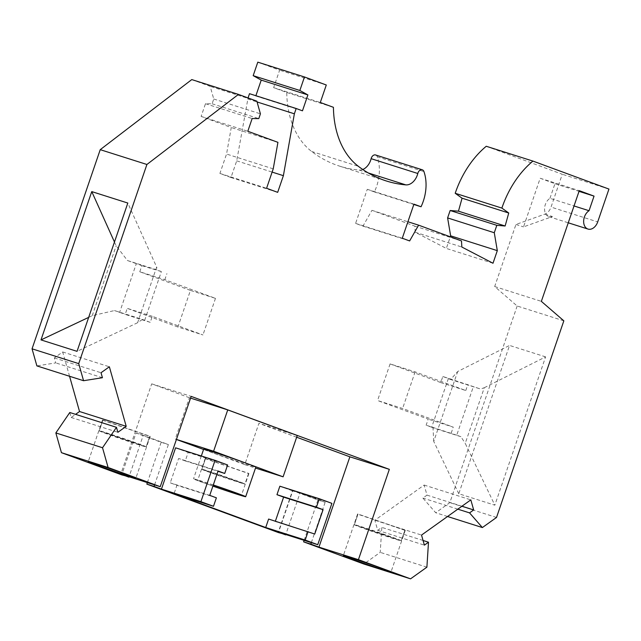 <?xml version="1.0" encoding="UTF-8"?>
<svg xmlns="http://www.w3.org/2000/svg" width="641" height="641" viewBox="0 0 641 641"><rect width="100%" height="100%" fill="white"/><g stroke="black" fill="none" stroke-linecap="round" stroke-linejoin="round"><path stroke-width="0.48" stroke-dasharray="3.21 2.4" d="M375.586 154.978A4.479 3.149 107.6 0 1 377.277 156.781A37.523 26.385 107.6 0 1 374.376 191.939L367.269 189.319L355.595 223.405L362.966 226.121L371.94 210.336L414.823 226.129L415.144 232.21L446.328 248.428L450.303 236.825M486.255 146.268L562.277 174.256L551.036 207.091L597.708 221.914M563.84 320.829L517.167 306.013L494.684 286.543L515.941 224.47L544.874 214.126A10.08 7.091 107.6 0 0 551.036 207.091M517.167 306.013L449.846 502.64L435.704 512.736L422.884 498.065L427.002 495.132L424.15 485.053L374.857 520.252L377.709 530.331L381.82 527.391L380.217 552.358L363.88 564.032M304.122 540.355L317.936 499.996L292.793 490.742L278.466 532.583M147.366 482.601L161.171 442.282L136.028 433.02L121.702 474.869M69.789 412.508L71.199 417.475L75.582 414.342M69.565 376.275L62.682 351.965L54.349 357.918L55.751 362.894L36.882 365.899M191.779 79.588L210.168 86.359L213.749 99.01L212.115 103.778L205.481 103.722L201.122 116.43L231.257 127.527L226.553 154.04L219.903 173.447L231 177.533L236.705 160.851L248.051 97.945M249.501 93.69L255.887 95.717M257.802 62.153L279.62 70.181L273.635 87.657L286.751 92.488A89.596 63.002 107.6 0 0 311.646 151.468A181.435 127.591 107.6 0 0 339.738 166.179A181.435 127.591 107.6 0 0 359.16 170.065A13.437 9.455 107.6 0 0 362.766 169.488M374.376 191.939L413.83 204.463M367.269 189.319L413.942 204.142M355.595 223.405L402.276 238.228M362.966 226.121L409.639 240.936M415.144 232.21L461.824 247.025M493.001 263.251L446.328 248.428M608.95 189.071L562.277 174.256M549.962 198.309L554.962 183.703L540.179 178.254L523.529 226.882L552.47 216.538A10.08 7.091 107.6 0 1 548.912 216.658A10.08 7.091 107.6 0 1 544.578 208.317A10.08 7.091 107.6 0 1 549.962 198.309L574.024 205.953M494.684 286.543L541.357 301.366M515.941 224.47L523.529 226.882M540.179 178.254L579.264 190.665M423.06 540.483L381.82 527.391M426.898 567.181L380.217 552.358M447.546 516.502L435.704 512.736M457.818 509.162L422.884 498.065M496.519 517.463L449.846 502.64M484.284 387.717L545.611 356.877L494.836 505.18L458.78 493.738L509.555 345.435L457.674 371.524L450.631 379.52L480.598 389.039L484.284 387.717L465.238 443.364L494.836 505.18M545.611 356.877L509.555 345.435M440.736 382.573L465.783 390.521L415.128 371.876L390.089 363.92L440.736 382.573L442.827 376.483L480.598 389.039M442.827 376.483L450.631 379.52M458.78 493.738L433.741 441.433L457.674 371.524M433.741 441.433L433.004 427.835L460.911 436.697L465.238 443.364M460.911 436.697L456.729 435.199L473.411 386.475M448.371 378.527L431.681 427.251L433.004 427.835M431.681 427.251L426.137 425.207L428.212 419.166L377.557 400.521L402.604 408.469L453.251 427.122L428.212 419.166M456.729 435.199L426.137 425.207M451.184 433.164L453.251 427.122M465.783 390.521L467.866 384.432M390.089 363.92L377.557 400.521M415.128 371.876L402.604 408.469M427.002 495.132L461.937 506.222M424.15 485.053L470.823 499.876M374.857 520.252L421.53 535.075M377.709 530.331L424.382 545.146M331.894 503.369L292.432 490.838L278.282 532.15M292.432 490.838L279.861 486.207M296.655 437.226L258.924 423.332L244.774 464.645L203.566 449.469M176.411 439.47L175.265 439.053L176.427 439.422M190.569 398.109L189.407 397.74L175.265 439.053M189.407 397.74L151.701 383.855L120.78 474.156M154.577 484.892L168.383 444.566L143.239 435.311L129.041 476.784M175.594 447.819L188.166 452.45L185.265 460.927L178.607 458.475L170.266 482.841L176.924 485.285L174.023 493.762M275.374 521.197L268.611 519.05M311.334 542.647L325.147 502.288L300.004 493.033L285.798 534.538M203.662 449.181A27.579 0.625 -161.1 0 0 211.065 452.177A27.579 0.625 -161.1 0 0 239.486 462.057A27.579 0.625 -161.1 0 0 255.847 467.049M244.774 464.645L255.503 468.05M250.182 464.693L246.513 463.339M151.701 383.855L191.162 396.386M297.248 435.495L258.924 423.332M213.293 484.973A27.579 0.625 -161.1 0 0 193.502 478.843A27.579 0.625 -161.1 0 0 200.905 481.84A27.579 0.625 -161.1 0 0 212.9 486.118M213.253 485.077A23.124 0.521 -161.1 0 0 197.724 480.285A23.124 0.521 -161.1 0 0 203.934 482.801A23.124 0.521 -161.1 0 0 212.932 486.022M205.529 458.595A23.124 0.521 -161.1 0 0 205.16 458.571A23.124 0.521 -161.1 0 0 205.424 458.756L248.54 473.515A23.124 0.521 -161.1 0 0 248.908 473.547A23.124 0.521 -161.1 0 0 248.636 473.362L205.529 458.595L201.899 469.188L245.014 483.955A23.124 0.521 -161.1 0 0 239.077 481.623A23.124 0.521 -161.1 0 0 217.059 473.947A23.124 0.521 -161.1 0 0 201.899 469.188M205.424 458.756L201.803 469.348A23.124 0.521 -161.1 0 0 207.74 471.68A23.124 0.521 -161.1 0 0 229.758 479.356A23.124 0.521 -161.1 0 0 244.918 484.115L201.803 469.348M248.54 473.515L244.918 484.115M248.636 473.362L245.014 483.955M102.432 377.709L55.751 362.894M102.921 420.111A25.199 0.569 -161.1 0 0 102.48 420.071L102.48 420.071A25.199 0.569 -161.1 0 0 102.808 420.288L149.73 436.361A25.199 0.569 -161.1 0 0 150.162 436.401L150.162 436.401A25.199 0.569 -161.1 0 0 149.834 436.184L146.212 446.777L99.291 430.704L102.921 420.111L149.834 436.184M102.808 420.288L99.179 430.88A25.199 0.569 -161.1 0 0 122.383 439.325A25.199 0.569 -161.1 0 0 146.1 446.953L149.73 436.361M99.179 430.88L146.1 446.953M146.212 446.777A25.199 0.569 -161.1 0 0 123.008 438.332A25.199 0.569 -161.1 0 0 99.291 430.704M317.936 499.996L325.147 502.288M292.793 490.742L300.004 493.033M161.171 442.282L168.383 444.566M136.028 433.02L143.239 435.311M216.386 497.817L176.924 485.285M227.627 464.981L188.166 452.45M71.199 417.475L117.872 432.29M62.682 351.965L109.363 366.788M54.349 357.918L101.022 372.741M88.674 317.375L92.232 315.692L114.483 310.556L142.39 319.418L137.599 322.727L156.652 267.089L127.815 203.045M137.599 322.727L77.04 351.348M114.475 242.026L116.165 245.783L127.463 260.534L157.43 270.045L156.652 267.089M92.232 315.692L116.165 245.783M190.433 290.413L139.778 271.76L164.825 279.716L215.48 298.361L190.433 290.413L177.902 327.006L202.949 334.955L152.294 316.309L150.226 322.351L144.682 320.308L161.364 271.576L157.43 270.045M215.48 298.361L202.949 334.955M139.778 271.76L141.861 265.67L136.317 263.627L119.635 312.359L114.483 310.556M136.317 263.627L127.463 260.534M142.39 319.418L144.682 320.308M150.226 322.351L125.179 314.394L127.247 308.353L152.294 316.309M119.635 312.359L125.179 314.394M141.861 265.67L161.364 271.576M177.902 327.006L127.247 308.353M164.825 279.716L166.908 273.619M256.849 101.182L210.168 86.359M213.749 99.01L260.422 113.834M212.115 103.778L258.796 118.601M205.481 103.722L252.153 118.537M201.122 116.43L247.803 131.253M277.93 142.342L231.257 127.527M219.903 173.447L266.584 188.262M231 177.533L277.673 192.348M273.226 168.855L226.553 154.04M236.705 160.851L272.121 172.092M273.635 87.657L320.308 102.48M286.751 92.488L333.424 107.311M326.293 84.997L279.62 70.181M247.69 98.986L257.065 101.959M255.791 95.998L302.464 110.821M404.84 530.291A25.199 0.569 -161.1 0 0 405.272 530.331L405.272 530.331A25.199 0.569 -161.1 0 0 404.952 530.115L358.031 514.042A25.199 0.569 -161.1 0 0 357.598 514.002L357.598 514.002A25.199 0.569 -161.1 0 0 357.918 514.218L354.297 524.811A25.199 0.569 -161.1 0 0 377.501 533.256A25.199 0.569 -161.1 0 0 401.21 540.884L404.84 530.291L357.918 514.218M354.297 524.811L401.21 540.884M404.952 530.115L401.322 540.708L354.401 524.634L358.031 514.042M401.322 540.708A25.199 0.569 -161.1 0 0 378.118 532.262A25.199 0.569 -161.1 0 0 354.401 524.634M554.962 183.703L579.031 191.347M371.94 210.336L407.908 221.754M414.823 226.129L461.504 240.944M185.265 460.927L217.972 471.303M218.076 470.999L178.607 458.475M314.739 534.025L275.269 521.502M209.735 495.365L170.266 482.841M544.874 214.126L552.47 216.538M311.646 151.468L358.327 166.291M377.277 156.781L423.949 171.604M359.16 170.065L368.303 172.966M548.912 216.658L568.263 222.804M205.16 458.571L197.724 480.285M102.48 420.071L88.202 461.776M339.738 166.179L386.411 180.994M357.598 514.002L343.312 555.707M201.33 455.991L193.502 478.843M248.908 473.547L241.473 495.261M405.272 530.331L390.994 572.036M150.162 436.401L135.884 478.106"/><path stroke-width="0.96" d="M413.83 204.463L421.049 206.763L413.942 204.142L402.276 238.228L409.639 240.936L418.613 225.159L461.504 240.944L461.824 247.025L493.001 263.251L497.312 250.647L494.283 232.739L496.823 225.328L505.132 226.001L508.746 213.012L501.879 208.093A83.618 58.804 107.6 0 1 532.927 161.083L608.95 189.071L597.708 221.914A10.08 7.091 107.6 0 1 588.005 229.069A10.08 7.091 107.6 0 1 583.663 220.728A10.08 7.091 107.6 0 1 589.047 210.721L594.047 196.114L579.264 190.665L541.357 301.366L563.84 320.829L496.519 517.463L482.377 527.559L469.565 512.888L473.675 509.948L470.823 499.876L421.53 535.075L424.382 545.146L428.492 542.214L426.898 567.181L410.552 578.847L363.88 564.032L303.61 541.845L304.122 540.355M421.049 206.763A37.523 26.385 107.6 0 0 423.949 171.604A4.479 3.149 107.6 0 0 422.267 169.793A4.479 3.149 107.6 0 0 417.796 173.495A13.437 9.455 107.6 0 1 405.833 184.88A181.435 127.591 107.6 0 1 386.411 180.994A181.435 127.591 107.6 0 1 358.327 166.291A89.596 63.002 107.6 0 1 333.424 107.311L320.308 102.48L326.293 84.997L304.475 76.968L257.802 62.153L253.179 75.654L299.852 90.477L304.475 76.968M389.335 469.348L349.874 456.817L318.954 547.126L358.423 559.657L389.335 469.348L191.162 396.386L160.242 486.687L108.113 467.497L102.528 447.747L116.47 427.323L117.872 432.29L126.213 426.337L109.363 366.788L101.022 372.741L102.432 377.709L83.562 380.714L78.723 363.631L146.909 164.481L238.452 94.411L256.849 101.182L260.422 113.834L258.796 118.601L252.153 118.537L247.803 131.253L277.93 142.342L273.226 168.855L266.584 188.262L277.673 192.348L283.386 175.674L294.363 113.802L296.182 108.505L302.464 110.821L307.904 94.932L299.852 90.477M358.423 559.657L410.552 578.847M450.303 236.825L450.639 235.832L447.61 217.924L450.15 210.512L458.459 211.177L462.065 198.197L455.206 193.278L501.879 208.093M532.927 161.083L486.255 146.268A83.618 58.804 107.6 0 0 455.206 193.278M285.798 534.538L278.466 532.583L146.845 484.123L147.366 482.601M129.041 476.784L121.702 474.869L61.44 452.674L55.847 432.931L69.789 412.508L116.47 427.323M75.582 414.342L79.54 411.522L69.565 376.275M83.562 380.714L36.882 365.899L32.05 348.816L100.236 149.665L191.779 79.588L238.452 94.411M248.051 97.945L249.501 93.69L296.182 108.505M255.887 95.717L261.232 80.109L253.179 75.654M362.766 169.488A13.437 9.455 107.6 0 0 371.123 158.672L417.796 173.495M422.267 169.793L375.586 154.978A4.479 3.149 107.6 0 0 371.123 158.672M450.639 235.832L497.312 250.647M447.61 217.924L494.283 232.739M450.15 210.512L496.823 225.328M458.459 211.177L505.132 226.001M462.065 198.197L508.746 213.012M574.024 205.953L589.047 210.721M428.492 542.214L423.06 540.483M482.377 527.559L447.546 516.502M469.565 512.888L457.818 509.162M461.937 506.222L473.675 509.948M285.678 534.874L278.282 532.15L317.752 544.682L331.894 503.369L319.322 498.738L316.422 507.215L276.96 494.684L283.61 497.136L275.374 521.197M308.081 531.581L305.18 540.051L265.711 527.519L268.611 519.05L314.739 534.025L323.08 509.667L316.422 507.215M317.752 544.682L305.18 540.051M276.96 494.684L279.861 486.207L319.322 498.738M203.566 449.469L176.411 439.47M128.913 477.152L120.78 474.156L160.242 486.687M217.972 471.303L224.727 473.451L227.627 464.981L215.064 460.35L175.594 447.819L161.452 489.131L154.056 486.415L154.577 484.892M265.711 527.519L174.023 493.762L213.485 506.294L200.913 501.663L161.452 489.131M318.954 547.126L310.821 544.129L311.334 542.647M349.874 456.817L296.655 437.226M255.503 468.05L283.106 476.816L250.182 464.693A27.579 0.625 -161.1 0 0 248.444 464.044A27.579 0.625 -161.1 0 0 246.513 463.339A27.579 0.625 -161.1 0 0 218.813 453.772A27.579 0.625 -161.1 0 0 203.662 449.181L201.33 455.991M212.9 486.118A27.579 0.625 -161.1 0 0 245.687 496.703L255.847 467.049A27.579 0.625 -161.1 0 0 250.182 464.693M246.513 463.339L213.589 451.216L176.427 439.422M283.106 476.816L297.248 435.495L227.739 409.903L213.589 451.216M227.739 409.903L190.569 398.109M245.687 496.703A27.579 0.625 -161.1 0 0 238.284 493.706A27.579 0.625 -161.1 0 0 213.293 484.973M212.932 486.022A23.124 0.521 -161.1 0 0 241.104 495.237A23.124 0.521 -161.1 0 0 241.473 495.261A23.124 0.521 -161.1 0 0 235.263 492.745A23.124 0.521 -161.1 0 0 213.253 485.077M102.528 447.747L55.847 432.931M135.884 478.106L135.884 478.106A25.199 0.569 -161.1 0 0 135.555 477.89A25.199 0.569 -161.1 0 0 110.228 468.715A25.199 0.569 -161.1 0 0 88.202 461.776L88.202 461.776A25.199 0.569 -161.1 0 0 111.798 470.462A25.199 0.569 -161.1 0 0 135.884 478.106M108.113 467.497L61.44 452.674M215.064 460.35L200.913 501.663M213.485 506.294L216.386 497.817L209.735 495.365L218.076 470.999L224.727 473.451M154.056 486.415L146.845 484.123M310.821 544.129L303.61 541.845M79.54 411.522L126.213 426.337M78.723 363.631L32.05 348.816M146.909 164.481L100.236 149.665M91.767 191.603L127.815 203.045L77.04 351.348L40.992 339.906L91.767 191.603L114.475 242.026M40.992 339.906L88.674 317.375M272.121 172.092L283.386 175.674M257.065 101.959L294.363 113.802M261.232 80.109L307.904 94.932M390.994 572.036L390.994 572.036A25.199 0.569 -161.1 0 0 390.673 571.82A25.199 0.569 -161.1 0 0 365.338 562.646A25.199 0.569 -161.1 0 0 343.32 555.707A25.199 0.569 -161.1 0 0 343.312 555.707A25.199 0.569 -161.1 0 0 366.908 564.392A25.199 0.569 -161.1 0 0 390.994 572.036M579.031 191.347L594.047 196.114M407.908 221.754L418.613 225.159M323.08 509.667L283.61 497.136M368.303 172.966L405.833 184.88M568.263 222.804L588.005 229.069"/></g></svg>
